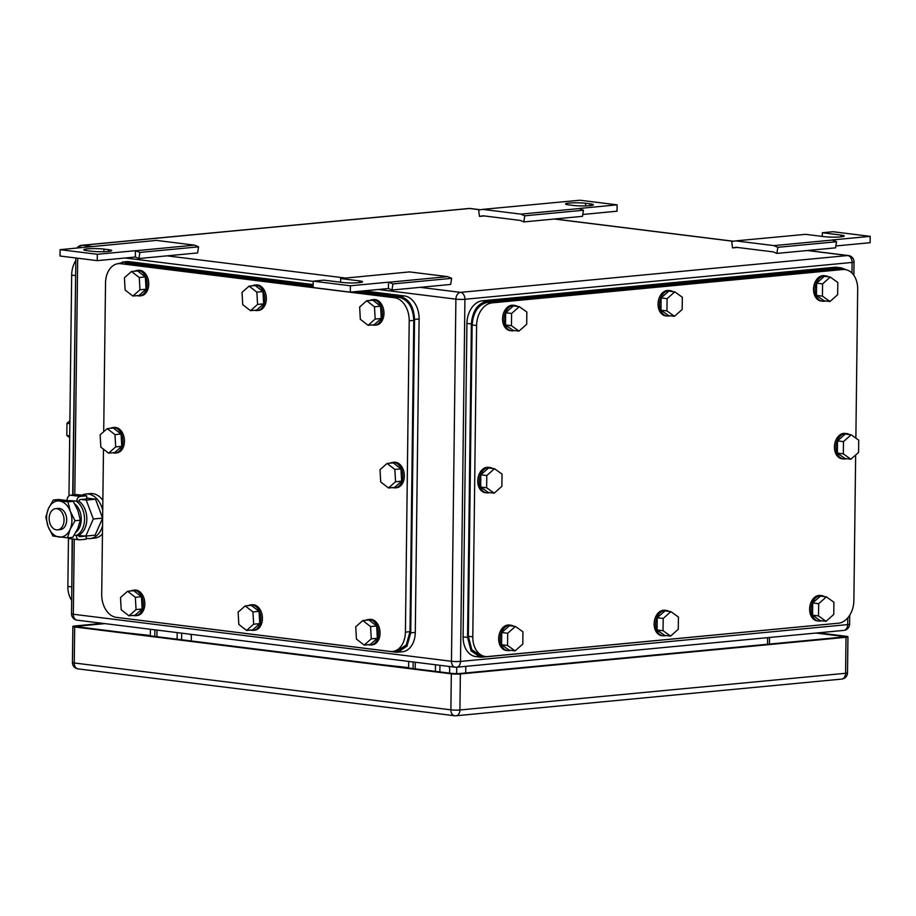 <?xml version="1.0" encoding="UTF-8"?>
<svg xmlns="http://www.w3.org/2000/svg" width="916" height="916" viewBox="0 0 916 916"><rect width="100%" height="100%" fill="white"/><g stroke="black" fill="none" stroke-linecap="round" stroke-linejoin="round"><path stroke-width="1.37" d="M523.78 221.924L524.776 215.81L520.78 214.126L482.64 209.375L478.621 210.073L479.469 216.405L483.03 215.787L520.242 220.412L523.78 221.924L582.473 216.336L583.458 210.233L579.004 208.482L617.121 204.852L617.04 211.207L582.771 214.47M482.64 209.375L579.897 200.226L617.121 204.852M520.78 214.126L579.473 208.539M524.776 215.81L583.458 210.233M479.469 216.405L484.289 215.947M585.61 203.283L590.076 203.833A11.725 1.282 0.7 0 1 593.408 204.772A11.725 1.282 0.7 0 1 586.103 205.882A11.725 1.282 0.7 0 1 573.302 205.424L568.836 204.875A11.725 1.282 0.7 0 1 565.504 203.936A11.725 1.282 0.7 0 1 572.809 202.837A11.725 1.282 0.7 0 1 585.61 203.283L585.576 205.894M135.35 257.03L97.245 260.648L60.032 256.022L60.101 249.667L156.441 240.404L194.581 245.144L198.566 246.839L197.581 252.942L138.888 258.53L135.35 257.03L135.431 250.675L139.885 252.427L138.888 258.53M198.566 246.839L139.885 252.427M194.581 245.144L135.9 250.732M97.749 245.98L96.455 246.209M97.245 260.648L97.325 254.293L60.101 249.667M135.431 250.675L97.325 254.293M91.623 251.247L87.157 250.686A11.725 1.282 0.7 0 1 83.814 249.747A11.725 1.282 0.7 0 1 91.119 248.648A11.725 1.282 0.7 0 1 103.92 249.095L108.386 249.656A11.725 1.282 0.7 0 1 111.718 250.595A11.725 1.282 0.7 0 1 104.413 251.694A11.725 1.282 0.7 0 1 91.623 251.247M776.86 253.411L777.856 247.309L773.871 245.614L735.72 240.874L731.712 241.561L732.548 247.904L736.109 247.286L773.333 251.911L776.86 253.411L835.552 247.835L836.548 241.732L832.094 239.981L870.2 236.351L870.12 242.706L835.85 245.969M735.72 240.874L805.542 234.336L824.148 236.649A11.725 1.282 0.7 0 0 836.949 237.095A11.725 1.282 0.7 0 0 844.254 235.996A11.725 1.282 0.7 0 0 840.922 235.057L822.316 232.733L822.27 236.408M773.871 245.614L832.552 240.038M777.856 247.309L836.548 241.732M732.548 247.904L737.38 247.434M822.316 232.733L832.988 231.725L870.2 236.351M340.58 282.231L340.626 278.556L409.521 271.903L447.661 276.643L451.657 278.338L450.661 284.441L391.979 290.029L388.441 288.517L388.51 282.174L392.964 283.914L391.979 290.029M451.657 278.338L392.964 283.914M447.661 276.643L388.979 282.231M350.839 277.479L349.534 277.708M388.441 288.517L350.336 292.147L313.112 287.521L313.192 281.166L323.863 280.147L342.47 282.46A11.725 1.282 0.7 0 0 355.271 282.907A11.725 1.282 0.7 0 0 362.576 281.807A11.725 1.282 0.7 0 0 359.232 280.869L340.626 278.556M350.336 292.147L350.404 285.792L313.192 281.166M388.51 282.174L350.404 285.792M408.685 661.409L408.605 668.027M413.15 661.97L413.07 668.577M439.943 665.302L439.863 671.909M449.596 673.123L449.653 668.245L448.851 666.413M435.478 664.753L435.398 671.359M415.28 662.234L415.2 668.84M150.396 629.269L150.316 635.876M154.861 629.83L154.781 636.437M181.654 633.162L181.574 639.769M191.307 640.982L191.364 636.105L190.562 634.273M177.189 632.601L177.109 639.219M156.991 630.093L156.911 636.7M148.758 635.292L125.355 632.773L148.987 635.715M407.059 667.432L383.644 664.913L407.276 667.856M460.37 673.958L846.018 637.284L845.582 673.283A6.389 4.443 84.6 0 1 841.724 679.088A6.389 6.389 0 0 0 847.506 672.802A6.389 0.698 -179.3 0 1 845.582 673.283L459.924 709.969A6.389 4.443 84.6 0 1 456.065 715.774A6.389 4.443 84.6 0 1 455.389 715.762A6.389 4.534 -82.9 0 1 454.668 715.751A6.389 4.534 -82.9 0 1 450.89 709.843L74.242 662.978A6.389 0.698 -179.3 0 1 72.421 662.463A6.389 6.389 0 0 0 78.032 668.886A6.389 4.534 -82.9 0 1 74.242 662.978L74.677 626.968L451.325 673.844L450.89 709.843A6.389 0.698 -179.3 0 0 459.924 709.969L460.37 673.958A6.389 0.698 -179.3 0 1 451.325 673.844M102.649 623.327L74.791 625.983A6.389 0.698 -179.3 0 0 72.868 626.452L72.421 662.463M846.018 637.284A6.389 0.698 -179.3 0 0 847.953 636.803A6.389 0.698 -179.3 0 0 846.132 636.288L818.309 632.83M74.677 626.968A6.389 0.698 -179.3 0 1 72.868 626.452M816.03 633.048L841.609 636.231A6.389 0.698 -179.3 0 1 843.43 636.746A6.389 0.698 -179.3 0 1 841.506 637.215L460.427 673.466A6.389 0.698 -179.3 0 1 451.382 673.352L79.2 627.025A6.389 0.698 -179.3 0 1 77.379 626.521A6.389 0.698 -179.3 0 1 79.314 626.04L104.882 623.613M103.485 449.195L101.71 594.335A21.308 14.816 -95.4 0 0 116.343 617.361L390.262 651.448A21.308 14.816 -95.4 0 0 392.54 651.482A21.308 14.816 -95.4 0 0 405.41 632.12L409.212 320.806A21.308 14.816 -95.4 0 0 394.59 297.769L120.66 263.682A21.308 14.816 -95.4 0 0 118.382 263.648A21.308 14.816 -95.4 0 0 105.523 283.01L103.703 431.711M120.66 263.682L122.87 263.224M125.24 263.247L313.123 286.628M354.355 291.769L399.158 297.334L394.59 297.769M409.212 320.806L413.792 320.371C413.07 307.398 408.192 299.715 399.158 297.334M413.792 320.371L409.99 631.685L405.41 632.12M397.029 651.058L406.235 645.024L409.99 631.685M250.492 310.673L257.568 304.421L263.659 303.837L256.583 310.089L250.492 310.673L242.717 304.65L242.03 292.376L249.106 286.124L256.869 292.147L257.568 304.421M249.106 286.124L255.209 285.54L262.972 291.563L263.659 303.837M256.869 292.147L262.972 291.563M252.278 285.826A12.79 8.897 84.6 0 1 254.682 285.094A12.79 8.897 84.6 0 1 264.804 297.677A12.79 8.897 84.6 0 1 257.11 310.547A12.79 8.897 84.6 0 1 254.602 310.284M254.682 285.094L256.205 284.945A12.79 8.897 84.6 0 1 266.327 297.54A12.79 8.897 84.6 0 1 258.633 310.398L257.11 310.547M132.877 296.04L139.953 289.788L146.056 289.204L138.98 295.456L132.877 296.04L125.114 290.006L124.427 277.743L131.492 271.491L139.266 277.514L139.953 289.788M131.492 271.491L137.595 270.907L145.358 276.93L146.056 289.204M139.266 277.514L145.358 276.93M134.663 271.182A12.79 8.897 84.6 0 1 137.079 270.449A12.79 8.897 84.6 0 1 147.19 283.044A12.79 8.897 84.6 0 1 139.495 295.914A12.79 8.897 84.6 0 1 136.999 295.639M137.079 270.449L138.602 270.312A12.79 8.897 84.6 0 1 148.713 282.907A12.79 8.897 84.6 0 1 141.018 295.765L139.495 295.914M128.973 615.827L136.049 609.575L142.14 608.991L135.064 615.243L128.973 615.827L121.21 609.804L120.511 597.53L127.587 591.278L135.362 597.301L136.049 609.575M127.587 591.278L133.69 590.694L141.453 596.728L142.14 608.991M135.362 597.301L141.453 596.728M130.759 590.98A12.79 8.897 84.6 0 1 133.163 590.248A12.79 8.897 84.6 0 1 143.285 602.842A12.79 8.897 84.6 0 1 135.591 615.701A12.79 8.897 84.6 0 1 133.083 615.438M133.163 590.248L134.698 590.099A12.79 8.897 84.6 0 1 144.808 602.694A12.79 8.897 84.6 0 1 137.114 615.552L135.591 615.701M246.576 630.46L253.652 624.208L259.755 623.636L252.679 629.887L246.576 630.46L238.813 624.437L238.126 612.163L245.202 605.911L252.965 611.934L253.652 624.208M245.202 605.911L251.293 605.339L259.068 611.361L259.755 623.636M252.965 611.934L259.068 611.361M248.373 605.613A12.79 8.897 84.6 0 1 250.778 604.881A12.79 8.897 84.6 0 1 260.888 617.476A12.79 8.897 84.6 0 1 253.194 630.334A12.79 8.897 84.6 0 1 250.698 630.071M250.778 604.881L252.301 604.732A12.79 8.897 84.6 0 1 262.411 617.327A12.79 8.897 84.6 0 1 254.728 630.197L253.194 630.334M364.19 645.093L371.266 638.853L377.358 638.269L370.293 644.52L364.19 645.093L356.427 639.07L355.729 626.796L362.805 620.556L370.579 626.578L371.266 638.853M362.805 620.556L368.908 619.972L376.671 625.994L377.358 638.269M370.579 626.578L376.671 625.994M365.976 620.247A12.79 8.897 84.6 0 1 368.381 619.514A12.79 8.897 84.6 0 1 378.503 632.109A12.79 8.897 84.6 0 1 370.808 644.967A12.79 8.897 84.6 0 1 368.301 644.704M368.381 619.514L369.915 619.376A12.79 8.897 84.6 0 1 380.025 631.96A12.79 8.897 84.6 0 1 372.331 644.83L370.808 644.967M368.095 325.306L375.171 319.054L381.274 318.482L374.197 324.722L368.095 325.306L360.332 319.283L359.645 307.009L366.721 300.757L374.484 306.78L375.171 319.054M366.721 300.757L372.812 300.185L380.575 306.207L381.274 318.482M374.484 306.78L380.575 306.207M369.881 300.459A12.79 8.897 84.6 0 1 372.297 299.727A12.79 8.897 84.6 0 1 382.407 312.322A12.79 8.897 84.6 0 1 374.713 325.18A12.79 8.897 84.6 0 1 372.217 324.917M372.297 299.727L373.82 299.578A12.79 8.897 84.6 0 1 383.93 312.173A12.79 8.897 84.6 0 1 376.236 325.031L374.713 325.18M108.592 453.157L115.668 446.905L121.771 446.321L114.695 452.573L108.592 453.157L100.829 447.123L100.142 434.86L107.218 428.608L114.981 434.631L115.668 446.905M107.218 428.608L113.309 428.024L121.072 434.047L121.771 446.321M114.981 434.631L121.072 434.047M110.378 428.299A12.79 8.897 84.6 0 1 112.794 427.566A12.79 8.897 84.6 0 1 122.904 440.161A12.79 8.897 84.6 0 1 115.21 453.031A12.79 8.897 84.6 0 1 112.714 452.756M112.794 427.566L114.317 427.429A12.79 8.897 84.6 0 1 124.427 440.012A12.79 8.897 84.6 0 1 116.733 452.882L115.21 453.031M388.476 487.976L395.552 481.736L401.643 481.152L394.567 487.404L388.476 487.976L380.713 481.953L380.014 469.679L387.09 463.439L394.865 469.461L395.552 481.736M387.09 463.439L393.193 462.855L400.956 468.877L401.643 481.152M394.865 469.461L400.956 468.877M390.262 463.13A12.79 8.897 84.6 0 1 392.666 462.397A12.79 8.897 84.6 0 1 402.788 474.992A12.79 8.897 84.6 0 1 395.094 487.85A12.79 8.897 84.6 0 1 392.586 487.587M392.666 462.397L394.201 462.259A12.79 8.897 84.6 0 1 404.311 474.843A12.79 8.897 84.6 0 1 396.617 487.713L395.094 487.85M119.069 617.705L395.575 652.169L397.853 652.203L406.967 646.181L410.723 632.842L414.547 319.409C413.826 306.425 408.948 298.753 399.914 296.372L359.186 291.299M313.135 285.574L124.507 262.102L117.328 263.808M313.146 284.567L129.076 261.667A21.308 14.816 -95.4 0 0 126.797 261.632L122.32 262.056M363.767 290.864L404.494 295.937L399.914 296.372M397.945 652.192L402.422 651.768A21.308 14.816 -95.4 0 0 415.291 632.406L419.116 318.974A21.308 14.816 -95.4 0 0 404.494 295.937M855.865 438.123L857.685 289.261A21.308 15.137 97.1 0 0 845.067 269.567A21.308 15.137 97.1 0 0 842.697 269.533L492.098 302.875L487.633 302.326C478.358 304.455 473.194 312.001 472.141 324.951L468.328 636.277L471.82 649.684L481.037 655.982M487.633 302.326L838.232 268.983L842.697 269.533M840.693 269.018L838.232 268.983M855.659 454.989L853.872 600.587A21.308 15.137 97.1 0 1 838.38 623.212L487.781 656.554A21.308 15.137 97.1 0 1 485.411 656.52A21.308 15.137 97.1 0 1 472.793 636.826L476.606 325.512A21.308 15.137 97.1 0 1 492.098 302.875M666.94 310.913L674.485 316.306L682.18 309.471L682.328 297.242L674.783 291.849L667.088 298.685L666.94 310.913L660.986 310.169L661.134 297.952L667.088 298.685M674.783 291.849L668.829 291.105L661.134 297.952M674.485 316.306L668.531 315.562L660.986 310.169M669.985 315.745A12.79 9.08 -82.9 0 1 667.1 316.02A12.79 9.08 -82.9 0 1 659.531 304.204A12.79 9.08 -82.9 0 1 670.26 290.647A12.79 9.08 -82.9 0 1 672.985 291.62M667.1 316.02L665.611 315.837A12.79 9.08 -82.9 0 1 658.043 304.02A12.79 9.08 -82.9 0 1 668.772 290.464L670.26 290.647M511.46 325.707L519.006 331.088L526.7 324.253L526.849 312.024L519.303 306.642L511.609 313.478L511.46 325.707L505.506 324.962L505.655 312.734L511.609 313.478M519.303 306.642L513.349 305.898L505.655 312.734M519.006 331.088L513.052 330.355L505.506 324.962M514.506 330.527A12.79 9.08 -82.9 0 1 511.62 330.813A12.79 9.08 -82.9 0 1 504.052 318.997A12.79 9.08 -82.9 0 1 514.781 305.44A12.79 9.08 -82.9 0 1 517.506 306.413M511.62 330.813L510.132 330.63A12.79 9.08 -82.9 0 1 502.563 318.814A12.79 9.08 -82.9 0 1 513.292 305.257L514.781 305.44M507.556 645.494L515.101 650.887L522.796 644.04L522.944 631.822L515.399 626.43L507.704 633.265L507.556 645.494L501.602 644.75L501.75 632.521L507.704 633.265M515.399 626.43L509.445 625.685L501.75 632.521M515.101 650.887L509.147 650.142L501.602 644.75M510.59 650.326A12.79 9.08 -82.9 0 1 507.716 650.6A12.79 9.08 -82.9 0 1 500.147 638.784A12.79 9.08 -82.9 0 1 510.876 625.227A12.79 9.08 -82.9 0 1 513.59 626.201M507.716 650.6L506.227 650.417A12.79 9.08 -82.9 0 1 498.659 638.601A12.79 9.08 -82.9 0 1 509.388 625.044L510.876 625.227M663.035 630.7L670.581 636.093L678.275 629.258L678.424 617.029L670.878 611.636L663.184 618.483L663.035 630.7L657.081 629.968L657.23 617.739L663.184 618.483M670.878 611.636L664.924 610.903L657.23 617.739M670.581 636.093L664.627 635.349L657.081 629.968M666.069 635.532A12.79 9.08 -82.9 0 1 663.195 635.818A12.79 9.08 -82.9 0 1 655.627 623.991A12.79 9.08 -82.9 0 1 666.356 610.434A12.79 9.08 -82.9 0 1 669.069 611.419M663.195 635.818L661.707 635.624A12.79 9.08 -82.9 0 1 654.138 623.807A12.79 9.08 -82.9 0 1 664.867 610.251L666.356 610.434M818.515 615.918L826.06 621.311L833.755 614.464L833.904 602.236L826.358 596.854L818.664 603.69L818.515 615.918L812.561 615.174L812.71 602.946L818.664 603.69M826.358 596.854L820.404 596.11L812.71 602.946M826.06 621.311L820.106 620.567L812.561 615.174M821.549 620.75A12.79 9.08 -82.9 0 1 818.675 621.025A12.79 9.08 -82.9 0 1 811.107 609.209A12.79 9.08 -82.9 0 1 821.835 595.652A12.79 9.08 -82.9 0 1 824.56 596.625M818.675 621.025L817.187 620.842A12.79 9.08 -82.9 0 1 809.618 609.025A12.79 9.08 -82.9 0 1 820.347 595.469L821.835 595.652M822.419 296.131L829.965 301.513L837.659 294.677L837.808 282.449L830.262 277.056L822.568 283.903L822.419 296.131L816.465 295.387L816.614 283.159L822.568 283.903M830.262 277.056L824.308 276.323L816.614 283.159M829.965 301.513L824.011 300.769L816.465 295.387M825.465 300.952A12.79 9.08 -82.9 0 1 822.579 301.238A12.79 9.08 -82.9 0 1 815.011 289.422A12.79 9.08 -82.9 0 1 825.74 275.865A12.79 9.08 -82.9 0 1 828.465 276.838M822.579 301.238L821.091 301.043A12.79 9.08 -82.9 0 1 813.523 289.227A12.79 9.08 -82.9 0 1 824.251 275.67L825.74 275.865M843.327 453.844L850.884 459.237L858.578 452.401L858.727 440.172L851.182 434.779L843.476 441.615L843.327 453.844L837.373 453.111L837.522 440.882L843.476 441.615M851.182 434.779L845.228 434.035L837.522 440.882M850.884 459.237L844.918 458.492L837.373 453.111M846.373 458.676A12.79 9.08 -82.9 0 1 843.499 458.95A12.79 9.08 -82.9 0 1 835.93 447.134A12.79 9.08 -82.9 0 1 846.647 433.577A12.79 9.08 -82.9 0 1 849.372 434.562M843.499 458.95L842.01 458.767A12.79 9.08 -82.9 0 1 834.442 446.951A12.79 9.08 -82.9 0 1 845.159 433.394L846.647 433.577M486.636 487.77L494.193 493.163L501.888 486.327L502.037 474.099L494.491 468.706L486.785 475.541L486.636 487.77L480.682 487.037L480.831 474.809L486.785 475.541M494.491 468.706L488.537 467.962L480.831 474.809M494.193 493.163L488.228 492.419L480.682 487.037M489.682 492.602A12.79 9.08 -82.9 0 1 486.808 492.877A12.79 9.08 -82.9 0 1 479.24 481.06A12.79 9.08 -82.9 0 1 489.957 467.504A12.79 9.08 -82.9 0 1 492.682 468.488M486.808 492.877L485.32 492.694A12.79 9.08 -82.9 0 1 477.751 480.877A12.79 9.08 -82.9 0 1 488.468 467.32L489.957 467.504M846.384 269.819L841.38 267.884L839.01 267.85L486.888 301.341C477.614 303.471 472.45 311.016 471.385 323.966L467.561 637.41L471.042 650.818L480.167 657.104L482.537 657.138L835.965 623.441M841.289 267.873L836.915 267.323A21.308 15.137 97.1 0 0 834.545 267.289L482.423 300.78A21.308 15.137 97.1 0 0 466.92 323.417L463.095 636.849A21.308 15.137 97.1 0 0 475.702 656.543L480.076 657.093M71.677 600.335A21.308 15.137 -82.9 0 1 67.864 586.435L68.448 538.23M75.833 260.465A21.308 15.137 -82.9 0 0 71.666 275.121L68.975 495.9M69.685 437.573L66.822 435.524L69.708 435.89M69.891 420.707L66.971 423.306L66.822 435.524M66.971 423.306L69.856 423.661M71.78 592.068L72.158 538.94M72.696 495.006L75.707 270.689M64.051 520.208A10.66 7.408 84.6 0 1 57.616 529.883A10.66 7.408 84.6 0 1 49.155 518.353A10.66 7.408 84.6 0 1 55.59 508.666A10.66 7.408 84.6 0 1 64.051 520.208M55.59 508.666L58.246 508.414A10.66 7.408 84.6 0 1 66.696 519.956A10.66 7.408 84.6 0 1 60.261 529.631L57.616 529.883M67.063 500.296A4.82 3.424 97.1 0 1 70.566 495.201L77.024 494.594L86.711 495.796L80.242 496.403A4.82 3.424 97.1 0 0 76.738 501.521A18.377 12.778 84.6 0 1 84.535 519.441A18.377 12.778 84.6 0 1 76.326 535.368L85.795 536.089L93.317 518.994L86.23 500.079L81.352 499.472M93.317 518.994L102.615 518.112L95.092 535.196L85.795 536.089M102.615 518.112L95.527 499.197L86.23 500.079M95.527 499.197L86.677 498.098M102.546 525.899A22.373 15.561 84.6 0 1 90.123 538.562A22.373 15.561 84.6 0 1 86.184 538.23M81.879 495.19A22.373 15.561 84.6 0 1 85.886 494.022A22.373 15.561 84.6 0 1 102.741 510.315M85.886 494.022L90.306 493.598A22.373 15.561 84.6 0 1 102.867 500.331M102.455 533.959A22.373 15.561 84.6 0 1 94.543 538.139L90.123 538.562M70.326 511.391L75.02 520.735L70.108 529.391A18.114 12.595 -95.4 0 0 70.326 511.391A18.114 12.595 -95.4 0 0 59.471 501.018A18.114 12.595 -95.4 0 0 48.559 508.311A18.114 12.595 -95.4 0 0 48.411 508.655A18.114 12.595 -95.4 0 0 48.182 526.666A18.114 12.595 -95.4 0 0 59.036 537.028A18.114 12.595 -95.4 0 0 69.948 529.734A18.114 12.595 -95.4 0 0 70.108 529.391L67.498 537.829L52.888 536.009L48.182 526.666L45.8 517.093L48.559 508.311L53.323 499.999L67.933 501.819L70.326 511.391M53.323 499.999L58.635 499.495L73.246 501.315L77.94 510.659L80.333 520.231L77.723 528.669L72.799 537.326L67.498 537.829M67.933 501.819L73.246 501.315M75.02 520.735L80.333 520.231M74.253 535.104L76.326 535.368A4.82 3.424 97.1 0 0 79.177 539.822A4.82 3.424 97.1 0 0 79.715 539.822L86.173 539.203L86.218 536.043M67.91 537.784A4.82 3.424 97.1 0 0 69.502 538.608L79.177 539.822M85.738 536.078L79.749 536.65A1.626 1.156 97.1 0 1 78.616 535.15A18.377 12.778 84.6 0 0 86.825 519.223A18.377 12.778 84.6 0 0 79.028 501.304L69.215 500.583M86.711 495.796L86.665 498.968L80.207 499.586A1.626 1.156 97.1 0 0 79.028 501.304M74.78 503.926A16.202 11.267 84.6 0 1 81.226 518.216A16.202 11.267 84.6 0 1 75.925 532.288M590.053 205.631L590.076 203.833M103.886 251.705L103.92 249.095M108.363 251.453L108.386 249.656M840.899 236.855L840.922 235.057M359.209 282.666L359.232 280.869M378.251 289.49L455.893 299.154L451.462 661.295L73.326 614.247A6.389 0.698 -179.3 0 1 71.517 613.731A6.389 6.389 0 0 0 77.116 620.155A6.389 4.534 -82.9 0 1 73.326 614.247L74.253 539.203M125.171 257.991L313.192 281.395M77.677 258.22L74.791 494.8M843.819 630.403L456.649 667.226A6.389 4.443 -95.4 0 1 455.962 667.214A6.389 4.534 -82.9 0 1 455.252 667.214A6.389 4.534 -82.9 0 1 451.462 661.295A6.389 0.698 -179.3 0 0 460.508 661.421L847.678 624.597A6.389 4.443 -95.4 0 1 843.819 630.403A6.389 6.389 0 0 0 849.613 624.117A6.389 0.698 -179.3 0 1 847.678 624.597L847.769 617.888M420.169 287.338L460.542 292.364A6.389 4.534 97.1 0 0 455.893 299.154A6.389 0.698 0.7 0 0 464.927 299.269A6.389 4.443 -95.4 0 0 460.542 292.364L847.724 255.541L807.351 250.515M480.19 209.798L469.587 208.482A6.389 4.443 -95.4 0 0 468.9 208.47L81.719 245.293A6.389 4.443 84.6 0 1 82.406 245.305L92.608 246.576M167.09 255.85L345.687 278.075M480.453 209.753L470.297 208.493A6.389 4.534 -82.9 0 0 469.587 208.482L82.406 245.305A6.389 4.534 97.1 0 0 78.891 247.881M733.269 241.297L554.272 219.016M77.116 620.155L455.252 667.214A6.389 6.389 0 0 0 456.649 667.226A6.389 4.443 -95.4 0 0 460.508 661.421L464.927 299.269L852.109 262.445A6.389 0.698 -179.3 0 0 854.033 261.965A6.389 6.389 0 0 0 848.434 255.553A6.389 4.534 97.1 0 0 847.724 255.541A6.389 4.443 84.6 0 1 852.109 262.445L851.983 273.082M767.539 644.257L767.619 637.65M465.797 666.356L465.717 672.962M456.752 667.214L456.672 673.615M841.609 636.231L841.598 637.215M79.314 626.04L79.291 627.048M415.291 632.406L410.723 632.842M419.116 318.974L414.547 319.409M129.076 261.667L124.507 262.102M468.328 636.277L472.793 636.826M472.141 324.951L476.606 325.512M834.545 267.289L839.01 267.85M482.423 300.78L486.888 301.341M466.92 323.417L471.385 323.966M463.095 636.849L467.561 637.41M71.574 586.893L67.864 586.435M71.666 275.121L75.375 275.579M70.566 495.201L80.242 496.403M75.856 257.991L72.959 494.972M72.421 538.974L71.517 613.731M81.719 245.293A6.389 6.389 0 0 0 77.047 248.053M769.463 644.074L769.543 637.467M470.297 208.493A6.389 6.389 0 0 0 468.9 208.47M854.033 261.965L853.872 275.361M849.716 615.243L849.613 624.117M848.434 255.553L807.706 250.48M733.533 241.251L554.627 218.981M78.032 668.886L454.668 715.751A6.389 6.389 0 0 0 456.065 715.774L841.724 679.088M847.953 636.803L847.506 672.802M397.12 651.047L392.54 651.482M122.962 263.213L118.382 263.648M480.946 655.971L485.411 656.52M840.602 269.006L845.067 269.567"/></g></svg>
